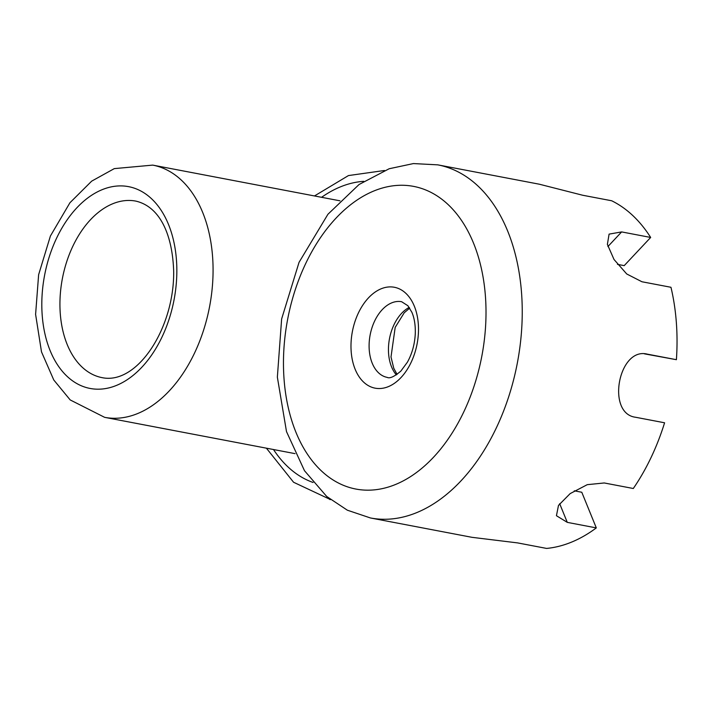 <?xml version="1.0" encoding="UTF-8"?>
<svg xmlns="http://www.w3.org/2000/svg" width="712" height="712" viewBox="0 0 712 712"><rect width="100%" height="100%" fill="white"/><g stroke="black" fill="none" stroke-linecap="round" stroke-linejoin="round"><path stroke-width="1.07" d="M574.281 490.817L581.784 492.25L596.309 527.904A179.736 115.291 100.8 0 1 546.611 548.427L517.588 542.9L472.038 537.329M596.309 527.904L567.286 522.368L556.437 515.711L558.493 505.387L570.161 493.603L587.258 484.667L604.274 482.967L633.297 488.503A179.736 115.291 100.8 0 0 664.59 422.786L635.567 417.259C605.992 413.61 618.523 346.637 647.377 354.158L676.4 359.693L644.44 353.846M676.4 359.693A179.736 115.291 100.8 0 0 670.962 287.283L641.93 281.756L626.72 273.969L614.029 259.506L607.381 244.394L609.089 234.123L621.638 231.916L650.661 237.452L624.202 265.638L617.464 264.357M472.029 537.329L370.436 517.962A179.736 115.291 -79.2 0 0 517.348 362.987A179.736 115.291 -79.2 0 0 437.747 164.846L539.349 184.212L582.656 195.239L611.679 200.766A179.736 115.291 100.8 0 1 650.661 237.452M44.509 275.731A102.706 65.878 100.8 0 1 158.1 206.017A102.706 65.878 100.8 0 1 125.374 380.875A102.706 65.878 100.8 0 1 44.509 275.731M62.291 279.051A89.872 57.645 100.8 0 1 135.832 201.104C159.737 206.658 172.455 234.15 173.675 271.272C174.431 327.84 137.398 385.023 102.172 377.663A89.872 57.645 100.8 0 1 62.291 279.051M321.584 197.304A154.059 98.826 100.8 0 1 363.734 181.329M313.075 482.469A154.059 98.826 100.8 0 1 273.506 449.53M329.629 499.441A166.902 107.058 -79.2 0 0 330.537 499.602L293.575 482.255L266.395 448.177M104.637 417.339A128.382 82.352 -79.2 0 0 209.577 306.649A128.382 82.352 -79.2 0 0 152.715 165.113L114.294 168.619L91.679 181.142L69.927 202.76L50.401 236.019L38.626 274.698L35.6 314.375L41.501 351.879L53.774 379.986L70.203 399.939L104.637 417.339L295.035 453.633M352.333 331.81A51.353 32.939 -79.2 0 0 392.766 384.382A51.353 32.939 -79.2 0 0 409.124 296.948A51.353 32.939 -79.2 0 0 352.333 331.81M370.107 335.13A38.519 24.706 100.8 0 1 401.63 301.719L407.887 305.724L411.883 312.301C414.34 317.988 415.479 324.948 415.301 333.18C414.829 343.843 412.203 353.517 407.406 362.177L400.82 371.13C394.261 376.675 389.722 378.757 387.203 377.387A38.519 24.706 100.8 0 1 370.107 335.13M409.204 307.415A38.519 24.706 -79.2 0 0 389.5 338.618A38.519 24.706 -79.2 0 0 396.344 374.886M287.514 320A154.059 98.826 100.8 0 1 457.896 215.425A154.059 98.826 100.8 0 1 408.813 477.707A154.059 98.826 100.8 0 1 287.514 320M559.668 503.678L567.286 522.368M607.906 246.548L621.638 231.916M384.507 170.488L348.462 175.57L314.482 195.951M152.715 165.113L339.962 200.811M409.694 308.145L404.238 312.764L395.187 327.378L391.004 356.961L393.763 368.264L397.065 374.387M370.436 517.962L347.34 510.192L326.701 496.46L304.487 470.703L286.5 431.606L277.36 377.146L281.632 318.967L299.049 262.336L327.929 214.268L359.035 184.524L389.179 168.744L413.414 163.573L437.747 164.846"/></g></svg>
